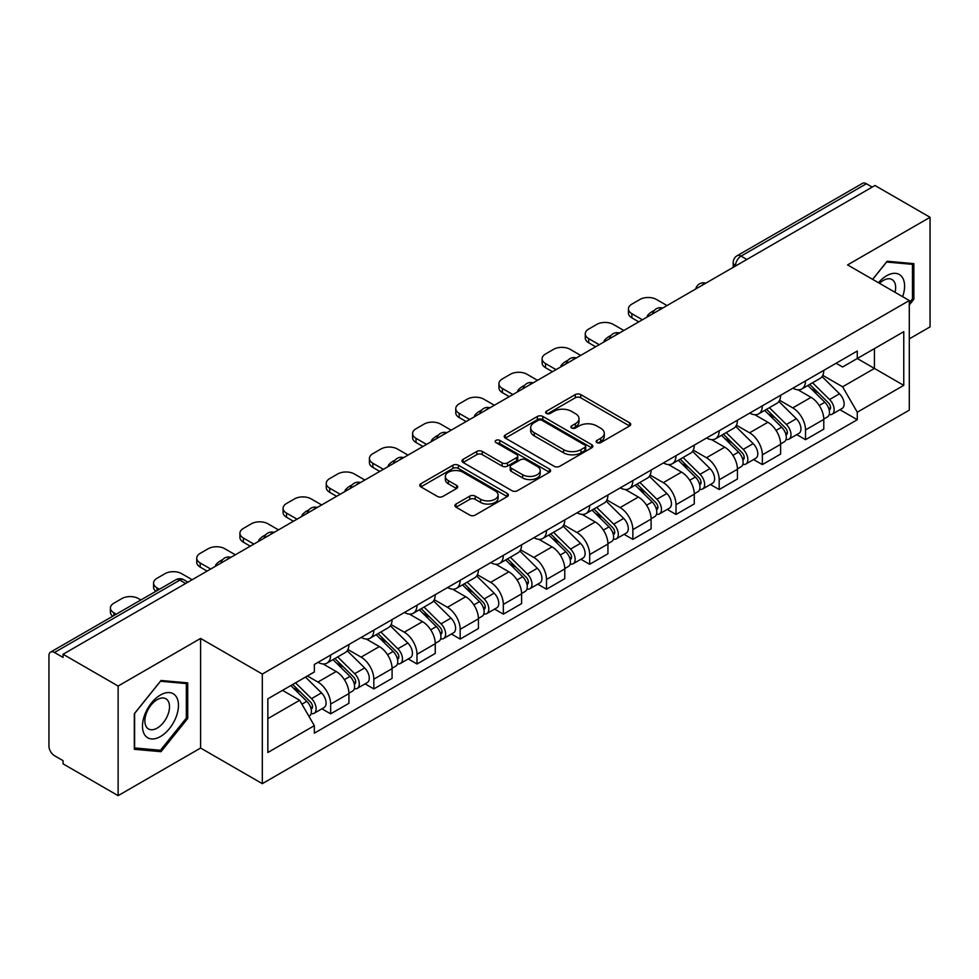 <?xml version="1.0" encoding="UTF-8"?>
<svg xmlns="http://www.w3.org/2000/svg" width="979" height="979" viewBox="0 0 979 979"><rect width="100%" height="100%" fill="white"/><g stroke="black" fill="none" stroke-linecap="round" stroke-linejoin="round"><path stroke-width="1.47" d="M596.945 442.606A2.692 1.554 0 0 0 600.751 442.606L629.607 425.951A3.843 2.215 0 0 0 630.733 424.372A3.843 2.215 0 0 0 629.607 422.806L580.718 394.586A3.843 2.215 0 0 0 575.285 394.586L546.429 411.241A2.692 1.554 0 0 0 545.633 412.343A2.692 1.554 0 0 0 546.429 413.444A2.692 1.554 0 0 0 550.222 413.444L553.967 411.278A12.286 7.098 0 0 1 571.344 411.278L575.419 413.64A12.286 7.098 0 0 1 579.017 418.657A12.286 7.098 0 0 1 575.419 423.674L571.687 425.828A2.692 1.554 0 0 0 570.904 426.93A2.692 1.554 0 0 0 571.687 428.019A2.692 1.554 0 0 0 575.493 428.019L579.225 425.865A12.286 7.098 0 0 1 596.603 425.865L600.678 428.215A12.286 7.098 0 0 1 604.288 433.232A12.286 7.098 0 0 1 600.678 438.262L596.945 440.415A2.692 1.554 0 0 0 596.162 441.505A2.692 1.554 0 0 0 596.945 442.606L596.945 440.415M456.043 504.038A3.843 2.215 0 0 0 454.917 505.617A3.843 2.215 0 0 0 456.043 507.183L469.761 515.101A3.843 2.215 0 0 0 475.194 515.101L507.244 496.598A3.843 2.215 0 0 0 508.37 495.031A3.843 2.215 0 0 0 507.244 493.453L458.356 465.233A3.843 2.215 0 0 0 452.922 465.233L420.872 483.736A3.843 2.215 0 0 0 419.746 485.303A3.843 2.215 0 0 0 420.872 486.869L437.429 496.439A3.843 2.215 0 0 0 442.863 496.439L456.581 488.521A3.843 2.215 0 0 0 457.707 486.955A3.843 2.215 0 0 0 456.581 485.376L448.37 480.64A10.279 5.935 0 0 1 445.359 476.443A10.279 5.935 0 0 1 451.698 470.96A10.279 5.935 0 0 1 462.896 472.245L495.093 490.834A10.279 5.935 0 0 1 498.103 495.031A10.279 5.935 0 0 1 491.752 500.502A10.279 5.935 0 0 1 480.554 499.217L475.194 496.12A3.843 2.215 0 0 0 469.761 496.12L456.043 504.038L456.043 507.183M262.311 674.066L200.597 638.43L118.129 686.046L63.06 654.253L874.981 185.496L930.05 217.289L847.581 264.905L909.295 300.529L262.311 674.066L262.311 783.665L909.295 410.128L909.295 300.529M554.236 466.322A3.843 2.215 0 0 0 559.67 466.322L591.72 447.819A3.843 2.215 0 0 0 592.846 446.253A3.843 2.215 0 0 0 591.72 444.686L542.831 416.454A3.843 2.215 0 0 0 537.398 416.454L505.348 434.957A3.843 2.215 0 0 0 504.222 436.536A3.843 2.215 0 0 0 505.348 438.102L554.236 466.322M497.051 443.193A2.692 1.554 0 0 1 499.779 443.573L499.779 440.379L549.476 469.076A3.843 2.215 0 0 1 550.602 470.642A3.843 2.215 0 0 1 549.476 472.208L517.426 490.712A3.843 2.215 0 0 1 511.993 490.712L463.104 462.48L463.104 459.347A3.843 2.215 0 0 0 461.978 460.913A3.843 2.215 0 0 0 463.104 462.48M463.104 459.347L476.822 451.429A3.843 2.215 0 0 1 482.255 451.429L502.08 462.883A3.843 2.215 0 0 0 507.514 462.883L516.618 457.621A3.843 2.215 0 0 0 517.744 456.055A3.843 2.215 0 0 0 516.618 454.489L495.974 442.569A2.692 1.554 0 0 1 495.178 441.468A2.692 1.554 0 0 1 496.842 440.036A2.692 1.554 0 0 1 499.779 440.379M118.129 686.046L118.129 795.646L63.06 763.853L63.06 760.659L54.481 755.702A7.832 4.516 -120 0 1 48.95 746.12L48.95 655.685A7.832 4.516 -120 0 1 50.565 652.112L175.926 579.739A7.832 4.516 60 0 1 179.842 580.119L54.481 652.491A7.832 4.516 -120 0 0 50.565 652.112M909.295 338.869L930.05 326.888L930.05 217.289M118.129 795.646L200.597 748.042L262.311 783.665M63.06 654.253L63.06 657.447L54.481 652.491M746.855 259.472L741.042 256.119A7.832 4.516 60 0 0 737.126 255.727L862.487 183.354A7.832 4.516 60 0 1 866.403 183.734L741.042 256.119A7.832 4.516 120 0 0 735.51 265.701L735.51 266.019M872.216 187.099L866.403 183.734M805.521 380.892A18.001 10.39 60 0 1 801.789 388.969L820.059 378.432A18.001 10.39 -120 0 0 823.792 370.343M779.602 400.276L792.794 407.888A18.001 10.39 60 0 1 805.521 429.94L823.792 419.391A18.001 10.39 -120 0 0 811.053 397.352L797.983 389.801M823.792 419.391L823.792 429.145L805.521 439.681L796.771 434.627M801.789 388.969A18.001 10.39 60 0 1 792.929 388.161M805.521 429.94L805.521 439.681M762.347 405.82A18.001 10.39 60 0 1 758.627 413.897L776.885 403.348A18.001 10.39 -120 0 0 780.618 395.271M753.597 459.555L762.347 464.609L780.618 454.06L780.618 444.319A18.001 10.39 -120 0 0 767.891 422.267L754.809 414.729M758.627 413.897A18.001 10.39 60 0 1 749.767 413.089M736.428 425.204L749.62 432.816A18.001 10.39 60 0 1 762.347 454.868L762.347 464.609M719.186 430.736A18.001 10.39 60 0 1 715.453 438.825L733.724 428.276A18.001 10.39 -120 0 0 737.444 420.199M710.424 484.483L719.186 489.537L737.444 478.988L737.444 469.247A18.001 10.39 -120 0 0 724.717 447.195L711.647 439.644M715.453 438.825A18.001 10.39 60 0 1 706.593 438.005M693.267 450.12L706.459 457.744A18.001 10.39 60 0 1 719.186 479.783L719.186 489.537M676.012 455.663A18.001 10.39 60 0 1 672.292 463.74L690.55 453.204A18.001 10.39 -120 0 0 694.282 445.115M667.262 509.398L676.012 514.452L694.282 503.916L694.282 494.162A18.001 10.39 -120 0 0 681.543 472.123L668.473 464.572M672.292 463.74A18.001 10.39 60 0 1 663.419 462.932M650.093 475.048L663.285 482.659A18.001 10.39 60 0 1 676.012 504.711L676.012 514.452M632.85 480.591A18.001 10.39 60 0 1 629.118 488.668L647.376 478.119A18.001 10.39 -120 0 0 651.108 470.042M624.088 534.326L632.85 539.38L651.108 528.831L651.108 519.09A18.001 10.39 -120 0 0 638.381 497.038L625.312 489.5M629.118 488.668A18.001 10.39 60 0 1 620.258 487.86M606.919 499.975L620.111 507.587A18.001 10.39 60 0 1 632.85 529.639L632.85 539.38M589.676 505.507A18.001 10.39 60 0 1 585.944 513.596L604.214 503.047A18.001 10.39 -120 0 0 607.935 494.97M580.914 559.254L589.676 564.308L607.935 553.759L607.935 544.018A18.001 10.39 -120 0 0 595.208 521.966L582.138 514.416M585.944 513.596A18.001 10.39 60 0 1 577.084 512.776M563.757 524.891L576.949 532.515A18.001 10.39 60 0 1 589.676 554.555L589.676 564.308M546.502 530.434A18.001 10.39 60 0 1 542.782 538.511L561.04 527.975A18.001 10.39 -120 0 0 564.773 519.886M537.752 584.169L546.502 589.223L564.773 578.687L564.773 568.934A18.001 10.39 -120 0 0 552.046 546.894L538.964 539.343M542.782 538.511A18.001 10.39 60 0 1 533.91 537.704M520.583 549.819L533.775 557.43A18.001 10.39 60 0 1 546.502 579.482L546.502 589.223M503.341 555.362A18.001 10.39 60 0 1 499.608 563.439L517.867 552.89A18.001 10.39 -120 0 0 521.599 544.813M494.579 609.097L503.341 614.151L521.599 603.602L521.599 593.861A18.001 10.39 -120 0 0 508.872 571.809L495.802 564.271M499.608 563.439A18.001 10.39 60 0 1 490.748 562.631M477.422 574.746L490.601 582.358A18.001 10.39 60 0 1 503.341 604.41L503.341 614.151M460.167 580.278A18.001 10.39 60 0 1 456.434 588.367L474.705 577.818A18.001 10.39 -120 0 0 478.425 569.741M451.405 634.025L460.167 639.079L478.425 628.53L478.425 618.789A18.001 10.39 -120 0 0 465.698 596.737L452.628 589.187M456.434 588.367A18.001 10.39 60 0 1 447.574 587.547M434.248 599.662L447.44 607.286A18.001 10.39 60 0 1 460.167 629.326L460.167 639.079M416.993 605.206A18.001 10.39 60 0 1 413.273 613.282L431.531 602.746A18.001 10.39 -120 0 0 435.263 594.657M408.243 658.94L416.993 663.995L435.263 653.458L435.263 643.705A18.001 10.39 -120 0 0 422.536 621.665L409.455 614.114M413.273 613.282A18.001 10.39 60 0 1 404.413 612.475M391.074 624.59L404.266 632.201A18.001 10.39 60 0 1 416.993 654.253L416.993 663.995M373.831 630.133A18.001 10.39 60 0 1 370.099 638.21L388.369 627.661A18.001 10.39 -120 0 0 392.089 619.585M365.069 683.868L373.831 688.922L392.089 678.374L392.089 668.633A18.001 10.39 -120 0 0 379.362 646.581L366.293 639.042M370.099 638.21A18.001 10.39 60 0 1 361.239 637.402M347.912 649.518L361.104 657.129A18.001 10.39 60 0 1 373.831 679.181L373.831 688.922M330.657 655.049A18.001 10.39 60 0 1 326.925 663.138L345.195 652.589A18.001 10.39 -120 0 0 348.928 644.512M321.907 708.796L330.657 713.85L348.928 703.301L348.928 693.56A18.001 10.39 -120 0 0 336.189 671.508L323.119 663.958M326.925 663.138A18.001 10.39 60 0 1 318.065 662.318M307.418 675.987L317.93 682.057A18.001 10.39 60 0 1 330.657 704.097L330.657 713.85M836.103 363.233L842.601 366.99L903.764 331.685L874.431 348.622L874.431 368.434L842.601 386.803L822.776 375.349M267.842 718.635L299.66 700.266L314.332 725.672L267.842 752.508L267.842 698.822L314.332 671.986L314.332 664.484L857.274 351.02L857.274 358.522L903.764 385.371L857.274 412.208L842.601 386.803M903.764 331.685L903.764 385.371M314.332 725.672L314.332 733.185L857.274 419.722L857.274 412.208M909.295 304.922L913.86 299.244L913.86 263.632L887.158 261.246L872.607 279.345M200.597 638.43L200.597 748.042M134.319 749.302L161.021 751.688L187.723 718.464L187.723 682.865L161.021 680.478L134.319 713.703L134.319 749.302M299.66 700.266L282.503 690.366M839.933 409.712L857.274 419.722M912.477 298.436L913.86 299.244M158.206 750.061L161.021 751.688M186.34 717.668L187.723 718.464M598.022 442.985L600.678 441.456A12.286 7.098 0 0 0 604.288 436.438L604.288 433.232M579.017 418.657L579.017 421.851A12.286 7.098 0 0 1 575.419 426.868L572.764 428.398M629.558 425.975L580.718 397.78A3.843 2.215 0 0 0 575.285 397.78L547.506 413.823M591.671 447.856L542.831 419.648A3.843 2.215 0 0 0 537.398 419.648L505.397 438.127M584.928 447.354A2.692 1.554 0 0 0 585.711 446.253A2.692 1.554 0 0 0 584.928 445.151L542.011 420.383A2.692 1.554 0 0 0 538.205 420.383L534.265 422.647A12.286 7.098 0 0 0 530.667 427.676A12.286 7.098 0 0 0 534.265 432.694L563.61 449.63A12.286 7.098 0 0 0 580.988 449.63L584.928 447.354L584.928 450.548A2.692 1.554 0 0 0 585.711 449.447L585.711 446.253M530.667 427.676L530.667 430.87A12.286 7.098 0 0 0 534.265 435.888L534.265 432.694M584.928 450.548L580.988 452.824A12.286 7.098 0 0 1 563.61 452.824L534.265 435.888M463.153 462.516L476.822 454.623L476.822 451.429M517.744 456.055L517.744 459.249A3.843 2.215 0 0 1 516.618 460.815L507.514 466.077A3.843 2.215 0 0 1 502.08 466.077L482.255 454.623A3.843 2.215 0 0 0 476.822 454.623M499.779 443.573L549.427 472.233M522.664 474.754A10.279 5.935 0 0 0 533.861 476.039A10.279 5.935 0 0 0 540.2 470.556A10.279 5.935 0 0 0 537.19 466.371L525.845 459.824A3.843 2.215 0 0 0 520.412 459.824L511.319 465.074A3.843 2.215 0 0 0 510.194 466.64A3.843 2.215 0 0 0 511.319 468.207L522.664 474.754L522.664 477.948A10.279 5.935 0 0 0 533.861 479.233A10.279 5.935 0 0 0 540.2 473.763L540.2 470.556M510.194 466.64L510.194 469.834A3.843 2.215 0 0 0 511.319 471.401L511.319 468.207M522.664 477.948L511.319 471.401M498.103 495.031L498.103 498.225A10.279 5.935 0 0 1 491.752 503.708A10.279 5.935 0 0 1 480.554 502.411L475.194 499.314A3.843 2.215 0 0 0 469.761 499.314L456.092 507.208M445.359 476.443L445.359 479.637A10.279 5.935 0 0 0 448.37 483.834L448.37 480.64M456.532 488.545L448.37 483.834M507.195 496.622L458.356 468.427A3.843 2.215 0 0 0 452.922 468.427L420.921 486.906M807.846 385.481L824.856 402.259A9.778 5.654 60 0 1 827.439 416.932L823.78 419.036M648.208 316.425L647.254 315.887A24.463 14.122 -0 0 1 654.302 310.453M811.236 388.822L818.444 392.983M667.017 305.558L656.505 299.488A11.736 6.78 -0 0 0 639.899 299.488L631.871 304.126A11.736 6.78 -0 0 0 628.432 308.923A11.736 6.78 -0 0 0 631.871 313.708L642.395 319.778M809.731 384.392L828.356 402.761A4.699 2.717 60 0 1 829.592 409.809A4.699 2.717 60 0 1 829.164 409.968M812.546 382.765L829.556 399.542A9.778 5.654 60 0 1 832.138 414.215A9.778 5.654 60 0 1 829.189 414.521M822.066 376.572L839.517 393.791A9.778 5.654 60 0 1 842.099 408.463L832.138 414.215M638.797 321.858L631.871 317.869A11.736 6.78 180 0 1 628.432 313.072L628.432 308.923M764.672 410.409L781.683 427.187A9.778 5.654 60 0 1 784.265 441.847L780.618 443.952M605.034 341.353L604.092 340.802A24.463 14.122 -0 0 1 611.129 335.369M768.062 413.75L775.282 417.911M623.856 330.486L613.331 324.416A11.736 6.78 -0 0 0 596.737 324.416L588.709 329.054A11.736 6.78 -0 0 0 585.271 333.839A11.736 6.78 -0 0 0 588.709 338.636L599.221 344.706M766.557 409.32L785.182 427.688A4.699 2.717 60 0 1 786.418 434.725A4.699 2.717 60 0 1 785.99 434.896M769.384 407.692L786.382 424.47A9.778 5.654 60 0 1 788.964 439.13A9.778 5.654 60 0 1 786.015 439.449M778.892 401.5L796.355 418.718A9.778 5.654 60 0 1 798.925 433.379L788.964 439.13M595.624 346.786L588.709 342.785A11.736 6.78 180 0 1 585.271 338L585.271 333.839M721.511 435.325L738.509 452.102A9.778 5.654 60 0 1 741.091 466.775L737.444 468.88M561.86 366.268L560.918 365.73A24.463 14.122 -0 0 1 567.967 360.296M724.901 438.678L732.108 442.838M580.682 355.414L570.17 349.344A11.736 6.78 -0 0 0 553.563 349.344L545.536 353.97A11.736 6.78 -0 0 0 542.097 358.767A11.736 6.78 -0 0 0 545.536 363.564L556.048 369.634M723.395 434.235L742.021 452.616A4.699 2.717 60 0 1 743.257 459.653A4.699 2.717 60 0 1 742.828 459.824M726.21 432.608L743.22 449.385A9.778 5.654 60 0 1 745.802 464.058A9.778 5.654 60 0 1 742.841 464.376M735.731 426.416L753.181 443.634A9.778 5.654 60 0 1 755.764 458.307L745.802 464.058M552.45 371.702L545.536 367.712A11.736 6.78 180 0 1 542.097 362.915L542.097 358.767M902.638 296.686A25.442 14.685 120 0 0 902.185 277.155A25.442 14.685 120 0 0 878.457 282.723M895.039 292.293A17.414 10.059 120 0 0 893.998 281.377A17.414 10.059 120 0 0 892.04 279.566A17.414 10.059 120 0 0 879.509 283.335M872.668 279.382L886.607 262.042L912.477 264.342L912.477 298.852L909.295 302.805M910.764 263.363L912.477 264.342M176.049 696.387A25.442 14.685 120 0 0 151.476 702.971A25.442 14.685 120 0 0 144.892 735.143A25.442 14.685 120 0 0 169.465 728.56A25.442 14.685 120 0 0 176.049 696.387M167.862 700.609A17.414 10.059 120 0 0 165.904 698.786A17.414 10.059 120 0 0 149.701 706.924A17.414 10.059 120 0 0 146.532 727.14A17.414 10.059 120 0 0 148.49 728.951A17.414 10.059 120 0 0 164.692 720.825A17.414 10.059 120 0 0 167.862 700.609M160.47 750.269L134.6 747.956L134.6 713.458L160.47 681.262L186.34 683.575L186.34 718.072L160.47 750.269M184.627 682.583L186.34 683.575M678.337 460.252L695.347 477.03A9.778 5.654 60 0 1 697.929 491.703L694.27 493.808M518.699 391.196L517.744 390.658A24.463 14.122 -0 0 1 524.793 385.224M681.727 463.593L688.935 467.754M537.508 380.329L526.996 374.259A11.736 6.78 -0 0 0 510.389 374.259L502.374 378.897A11.736 6.78 -0 0 0 498.935 383.695A11.736 6.78 -0 0 0 502.374 388.479L512.886 394.549M680.221 459.163L698.847 477.532A4.699 2.717 60 0 1 700.083 484.581A4.699 2.717 60 0 1 699.655 484.74M683.036 457.536L700.046 474.313A9.778 5.654 60 0 1 702.628 488.986A9.778 5.654 60 0 1 699.679 489.292M692.557 451.343L710.008 468.562A9.778 5.654 60 0 1 712.59 483.234L702.628 488.986M509.288 396.63L502.374 392.64A11.736 6.78 180 0 1 498.935 387.843L498.935 383.695M635.163 485.18L652.173 501.958A9.778 5.654 60 0 1 654.755 516.618L651.108 518.723M475.525 416.124L474.582 415.573A24.463 14.122 -0 0 1 481.619 410.14M638.565 488.521L645.773 492.682M494.346 405.257L483.822 399.187A11.736 6.78 -0 0 0 467.228 399.187L459.2 403.825A11.736 6.78 -0 0 0 455.761 408.61A11.736 6.78 -0 0 0 459.2 413.407L469.712 419.477M637.06 484.091L655.673 502.46A4.699 2.717 60 0 1 656.921 509.496A4.699 2.717 60 0 1 656.493 509.667M639.874 482.463L656.885 499.241A9.778 5.654 60 0 1 659.454 513.902A9.778 5.654 60 0 1 656.505 514.22M649.395 476.271L666.846 493.489A9.778 5.654 60 0 1 669.428 508.15L659.454 513.902M466.114 421.557L459.2 417.556A11.736 6.78 180 0 1 455.761 412.771L455.761 408.61M592.001 510.096L608.999 526.873A9.778 5.654 60 0 1 611.581 541.546L607.935 543.651M432.351 441.039L431.409 440.501A24.463 14.122 -0 0 1 438.457 435.068M595.391 513.449L602.599 517.61M451.172 430.185L440.66 424.115A11.736 6.78 -0 0 0 424.054 424.115L416.026 428.741A11.736 6.78 -0 0 0 412.587 433.538A11.736 6.78 -0 0 0 416.026 438.335L426.538 444.405M593.886 509.007L612.511 527.375A4.699 2.717 60 0 1 613.747 534.424A4.699 2.717 60 0 1 613.319 534.595M596.7 507.379L613.711 524.157A9.778 5.654 60 0 1 616.293 538.829A9.778 5.654 60 0 1 613.331 539.148M606.221 501.187L623.672 518.405A9.778 5.654 60 0 1 626.254 533.078L616.293 538.829M422.94 446.473L416.026 442.484A11.736 6.78 180 0 1 412.587 437.686L412.587 433.538M548.827 535.023L565.838 551.801A9.778 5.654 60 0 1 568.42 566.462L564.761 568.579M389.189 465.967L388.247 465.429A24.463 14.122 -0 0 1 395.283 459.995M552.217 538.364L559.425 542.525M407.998 455.1L397.486 449.031A11.736 6.78 -0 0 0 380.88 449.031L372.864 453.669A11.736 6.78 -0 0 0 369.426 458.466A11.736 6.78 -0 0 0 372.864 463.251L383.376 469.32M550.712 533.934L569.337 552.303A4.699 2.717 60 0 1 570.573 559.352A4.699 2.717 60 0 1 570.145 559.511M553.539 532.307L570.537 549.084A9.778 5.654 60 0 1 573.119 563.757A9.778 5.654 60 0 1 570.17 564.063M563.047 526.115L580.498 543.333A9.778 5.654 60 0 1 583.08 558.006L573.119 563.757M379.779 471.401L372.864 467.411A11.736 6.78 180 0 1 369.426 462.614L369.426 458.466M505.653 559.939L522.664 576.729A9.778 5.654 60 0 1 525.246 591.389L521.599 593.494M346.015 490.895L345.073 490.344A24.463 14.122 -0 0 1 352.11 484.911M509.056 563.292L516.263 567.453M364.837 480.028L354.325 473.958A11.736 6.78 -0 0 0 337.718 473.958L329.69 478.596A11.736 6.78 -0 0 0 326.252 483.381A11.736 6.78 -0 0 0 329.69 488.178L340.202 494.248M507.55 558.862L526.164 577.231A4.699 2.717 60 0 1 527.412 584.267A4.699 2.717 60 0 1 526.983 584.439M510.365 557.235L527.375 574.012A9.778 5.654 60 0 1 529.957 588.673A9.778 5.654 60 0 1 526.996 588.991M519.886 551.042L537.336 568.261A9.778 5.654 60 0 1 539.918 582.921L529.957 588.673M336.605 496.329L329.69 492.327A11.736 6.78 180 0 1 326.252 487.542L326.252 483.381M462.492 584.867L479.502 601.644A9.778 5.654 60 0 1 482.072 616.317L478.425 618.422M302.841 515.811L301.899 515.272A24.463 14.122 -0 0 1 308.948 509.839M465.882 588.22L473.09 592.381M321.663 504.956L311.151 498.886A11.736 6.78 -0 0 0 294.544 498.886L286.517 503.512A11.736 6.78 -0 0 0 283.078 508.309A11.736 6.78 -0 0 0 286.517 513.106L297.041 519.176M464.376 583.778L483.002 602.146A4.699 2.717 60 0 1 484.238 609.195A4.699 2.717 60 0 1 483.81 609.366M467.191 582.15L484.201 598.928A9.778 5.654 60 0 1 486.783 613.6A9.778 5.654 60 0 1 483.822 613.919M476.712 575.958L494.162 593.176A9.778 5.654 60 0 1 496.745 607.849L486.783 613.6M293.443 521.244L286.517 517.255A11.736 6.78 180 0 1 283.078 512.458L283.078 508.309M419.318 609.795L436.328 626.572A9.778 5.654 60 0 1 438.91 641.233L435.263 643.35M259.68 540.738L258.737 540.2A24.463 14.122 -0 0 1 265.774 534.767M422.708 613.135L429.916 617.296M278.489 529.872L267.977 523.802A11.736 6.78 -0 0 0 251.37 523.802L243.355 528.44A11.736 6.78 -0 0 0 239.916 533.237A11.736 6.78 -0 0 0 243.355 538.022L253.867 544.091M421.203 608.705L439.828 627.074A4.699 2.717 60 0 1 441.064 634.111A4.699 2.717 60 0 1 440.636 634.282M424.029 607.078L441.027 623.856A9.778 5.654 60 0 1 443.609 638.528A9.778 5.654 60 0 1 440.66 638.834M433.538 600.886L450.989 618.104A9.778 5.654 60 0 1 453.571 632.777L443.609 638.528M250.269 546.172L243.355 542.182A11.736 6.78 180 0 1 239.916 537.385L239.916 533.237M376.156 634.71L393.154 651.488A9.778 5.654 60 0 1 395.736 666.161L392.089 668.265M216.506 565.666L215.564 565.116A24.463 14.122 -0 0 1 222.612 559.682M379.546 638.063L386.754 642.224M235.327 554.799L224.815 548.729A11.736 6.78 -0 0 0 208.209 548.729L200.181 553.368A11.736 6.78 -0 0 0 196.742 558.152A11.736 6.78 -0 0 0 200.181 562.949L210.693 569.019M378.041 633.621L396.666 652.002A4.699 2.717 60 0 1 397.902 659.038A4.699 2.717 60 0 1 397.474 659.21M380.855 632.006L397.866 648.783A9.778 5.654 60 0 1 400.448 663.444A9.778 5.654 60 0 1 397.486 663.762M390.376 625.814L407.827 643.032A9.778 5.654 60 0 1 410.409 657.692L400.448 663.444M207.095 571.1L200.181 567.098A11.736 6.78 180 0 1 196.742 562.313L196.742 558.152M332.982 659.638L349.992 676.416A9.778 5.654 60 0 1 352.575 691.088L348.916 693.193M336.372 662.991L343.58 667.152M192.153 579.727L181.641 573.657A11.736 6.78 -0 0 0 165.035 573.657L157.007 578.283A11.736 6.78 -0 0 0 153.568 583.08A11.736 6.78 -0 0 0 157.007 587.865L159.418 589.26M334.867 658.549L353.492 676.917A4.699 2.717 60 0 1 354.728 683.966A4.699 2.717 60 0 1 354.3 684.137M337.682 656.921L354.692 673.699A9.778 5.654 60 0 1 357.274 688.372A9.778 5.654 60 0 1 354.325 688.69M347.202 650.729L364.653 667.947A9.778 5.654 60 0 1 367.235 682.62L357.274 688.372M155.906 591.292A11.736 6.78 180 0 1 153.568 587.229L153.568 583.08M290.824 685.557L306.819 701.343A9.778 5.654 60 0 1 309.401 716.004L308.911 716.285M293.198 687.907L300.418 692.067M140.878 599.968L138.467 598.573A11.736 6.78 -0 0 0 121.873 598.573L113.845 603.211A11.736 6.78 -0 0 0 110.407 607.996A11.736 6.78 -0 0 0 113.845 612.793L116.256 614.188M292.709 684.468L310.319 701.845A4.699 2.717 60 0 1 311.555 708.882A4.699 2.717 60 0 1 311.126 709.053M295.523 682.84L311.518 698.627A9.778 5.654 60 0 1 314.1 713.299A9.778 5.654 60 0 1 311.151 713.605M305.485 677.089L321.479 692.875A9.778 5.654 60 0 1 324.061 707.548L314.1 713.299M112.744 616.219A11.736 6.78 180 0 1 110.407 612.156L110.407 607.996M735.792 265.86L735.51 265.701A7.832 4.516 0 0 1 733.222 262.507L733.222 267.34M373.831 679.181L392.089 668.633M416.993 654.253L435.263 643.705M460.167 629.326L478.425 618.789M503.341 604.41L521.599 593.861M546.502 579.482L564.773 568.934M589.676 554.555L607.935 544.018M632.85 529.639L651.108 519.09M676.012 504.711L694.282 494.162M719.186 479.783L737.444 469.247M762.347 454.868L780.618 444.319M330.657 704.097L348.928 693.56M317.93 682.057L336.189 671.508M361.104 657.129L379.362 646.581M404.266 632.201L422.536 621.665M447.44 607.286L465.698 596.737M490.601 582.358L508.872 571.809M533.775 557.43L552.046 546.894M576.949 532.515L595.208 521.966M620.111 507.587L638.381 497.038M663.285 482.659L681.543 472.123M706.459 457.744L724.717 447.195M749.62 432.816L767.891 422.267M792.794 407.888L811.053 397.352M705.137 283.555A7.832 4.516 120 0 0 701.686 285.55M661.963 308.483A7.832 4.516 120 0 0 658.512 310.478M618.801 333.398A7.832 4.516 120 0 0 615.338 335.393M575.628 358.326A7.832 4.516 120 0 0 572.177 360.321M532.466 383.254A7.832 4.516 120 0 0 529.003 385.249M489.292 408.17A7.832 4.516 120 0 0 485.841 410.164M446.118 433.097A7.832 4.516 120 0 0 442.667 435.092M402.956 458.025A7.832 4.516 120 0 0 399.493 460.02M359.782 482.941A7.832 4.516 120 0 0 356.332 484.935M316.609 507.868A7.832 4.516 120 0 0 313.158 509.863M273.447 532.796A7.832 4.516 120 0 0 269.984 534.791M230.273 557.712A7.832 4.516 120 0 0 226.822 559.707M185.655 583.472L179.842 580.119A7.832 4.516 120 0 1 183.758 579.739A7.832 7.832 0 0 0 175.926 579.739M600.678 441.456L600.678 438.262M571.687 428.019L571.687 425.828M575.419 426.868L575.419 423.674M546.429 413.444L546.429 411.241M575.285 397.78L575.285 394.586M580.718 397.78L580.718 394.586M629.607 425.951L629.607 422.806M505.348 438.102L505.348 434.957M537.398 419.648L537.398 416.454M542.831 419.648L542.831 416.454M591.72 447.819L591.72 444.686M563.61 452.824L563.61 449.63M580.988 452.824L580.988 449.63M482.255 454.623L482.255 451.429M502.08 466.077L502.08 462.883M507.514 466.077L507.514 462.883M516.618 460.815L516.618 457.621M549.476 472.208L549.476 469.076M469.761 499.314L469.761 496.12M475.194 499.314L475.194 496.12M480.554 502.411L480.554 499.217M456.581 488.521L456.581 485.376M420.872 486.869L420.872 483.736M452.922 468.427L452.922 465.233M458.356 468.427L458.356 465.233M507.244 496.598L507.244 493.453M824.856 402.259L819.227 405.502M830.571 407.656L828.809 408.671M839.517 393.791L829.556 399.542M631.871 317.869L631.871 313.708M781.683 427.187L776.066 430.43M787.397 432.583L785.635 433.599M796.355 418.718L786.382 424.47M588.709 342.785L588.709 338.636M738.509 452.102L732.892 455.345M744.224 457.499L742.461 458.515M753.181 443.634L743.22 449.385M545.536 367.712L545.536 363.564M695.347 477.03L689.73 480.273M701.062 482.427L699.3 483.442M710.008 468.562L700.046 474.313M502.374 392.64L502.374 388.479M652.173 501.958L646.556 505.201M657.888 507.355L656.126 508.37M666.846 493.489L656.885 499.241M459.2 417.556L459.2 413.407M608.999 526.873L603.382 530.116M614.714 532.27L612.952 533.286M623.672 518.405L613.711 524.157M416.026 442.484L416.026 438.335M565.838 551.801L560.221 555.044M571.552 557.198L569.79 558.214M580.498 543.333L570.537 549.084M372.864 467.411L372.864 463.251M522.664 576.729L517.047 579.972M528.379 582.113L526.616 583.141M537.336 568.261L527.375 574.012M329.69 492.327L329.69 488.178M479.502 601.644L473.873 604.887M485.205 607.041L483.442 608.057M494.162 593.176L484.201 598.928M286.517 517.255L286.517 513.106M436.328 626.572L430.711 629.815M442.043 631.969L440.281 632.985M450.989 618.104L441.027 623.856M243.355 542.182L243.355 538.022M393.154 651.488L387.537 654.743M398.869 656.885L397.107 657.912M407.827 643.032L397.866 648.783M200.181 567.098L200.181 562.949M349.992 676.416L344.363 679.659M355.707 681.812L353.945 682.828M364.653 667.947L354.692 673.699M157.007 590.655L157.007 587.865M306.819 701.343L301.924 704.17M312.534 706.74L310.771 707.756M321.479 692.875L311.518 698.627M113.845 615.583L113.845 612.793M705.798 283.176A7.832 7.832 0 0 0 695.763 288.964M662.636 308.091A7.832 7.832 0 0 0 652.589 313.892M619.462 333.019A7.832 7.832 0 0 0 609.415 338.82M576.288 357.947A7.832 7.832 0 0 0 566.254 363.735M533.127 382.862A7.832 7.832 0 0 0 523.08 388.663M489.953 407.79A7.832 7.832 0 0 0 479.918 413.591M446.791 432.718A7.832 7.832 0 0 0 436.744 438.506M403.617 457.634A7.832 7.832 0 0 0 393.57 463.434M360.443 482.561A7.832 7.832 0 0 0 350.409 488.362M317.282 507.489A7.832 7.832 0 0 0 307.235 513.277M274.108 532.405A7.832 7.832 0 0 0 264.061 538.205M230.934 557.332A7.832 7.832 0 0 0 220.899 563.133M187.944 582.15L183.758 579.739M737.126 255.727A7.832 7.832 0 0 0 733.222 262.507"/></g></svg>
